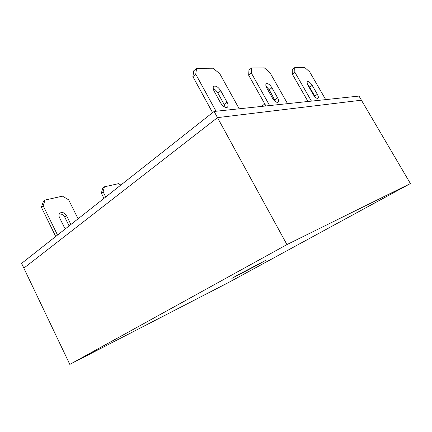 <?xml version="1.0" encoding="UTF-8"?>
<svg xmlns="http://www.w3.org/2000/svg" width="432" height="432" viewBox="0 0 432 432"><rect width="100%" height="100%" fill="white"/><g stroke="black" fill="none" stroke-linecap="round" stroke-linejoin="round"><path stroke-width="0.65" d="M238.507 274.606L265.491 260.437L258.347 264.503L231.849 278.402L238.507 274.606M410.4 183.551L361.422 100.192L217.49 117.634L361.422 100.192L359.008 96.082L214.11 111.451L286.94 244.588L410.4 183.551L228.393 282.598L69.817 364.403L23.857 268.126L217.49 117.634L23.857 268.126L21.6 263.396L214.11 111.451M69.817 364.403L286.94 244.588M307.994 101.493L292.318 74.153L292.21 69.59L294.721 67.662L304.879 67.597L309.701 71.933L325.706 99.614M307.6 84.596L309.663 87.205L315.36 97.249M311.45 101.126L294.856 72.225L294.721 67.662M317.347 94.306C318.46 96.368 318.654 97.713 317.936 98.329C316.618 98.599 315.079 97.373 313.319 94.657L308.113 85.606C307.028 83.587 306.833 82.274 307.525 81.67C308.858 81.394 310.414 82.625 312.19 85.363L317.347 94.306L314.793 96.12M292.318 74.153L294.856 72.225M265.928 105.953L248.681 75.238L248.951 70.114L251.618 67.959L264.346 67.873L269.984 72.716L287.55 103.664M266.015 86.227L269.239 89.813L275.719 101.785M269.644 105.559L251.37 73.078L251.618 67.959M277.598 97.778C278.78 100.04 278.932 101.536 278.046 102.281C276.394 102.681 274.558 101.326 272.543 98.221L266.814 88.069C265.658 85.865 265.507 84.402 266.36 83.684C268.034 83.268 269.892 84.629 271.928 87.766L277.598 97.778L274.876 99.797M248.681 75.238L251.37 73.078M55.706 236.477L41.391 207.23L43.324 201.56L45.074 200.038L62.456 196.166L68.65 199.811L78.095 218.808M59.254 214.029C61.522 213.732 63.364 214.78 64.789 217.183L69.098 225.909M57.521 235.046L43.151 205.713L45.074 200.038M65.475 228.766L64.13 226.967L59.497 217.561C58.639 215.579 58.838 214.056 60.107 212.992C62.537 211.901 64.697 212.819 66.577 215.73L70.902 224.483M41.391 207.23L43.151 205.713M103.972 198.38L101.363 193.234L102.665 188.222L104.409 186.813L118.589 183.649L120.836 185.069M105.737 196.992L103.118 191.83L104.409 186.813M101.363 193.234L103.118 191.83M212.582 112.655L192.893 76.626L193.779 70.778L196.598 68.332L213.014 68.218L219.758 73.699L239.198 108.788M213.208 88.609C215.05 89.419 216.616 90.92 217.906 93.128L224.154 104.474L225.131 107.26M216.038 111.245L195.739 74.174L196.598 68.332M227.043 102.195C228.307 104.679 228.388 106.375 227.281 107.287C225.131 107.908 222.874 106.396 220.514 102.767L214.153 91.206C212.933 88.803 212.846 87.156 213.894 86.265C216.076 85.628 218.365 87.145 220.763 90.812L227.043 102.195L224.154 104.474M192.893 76.626L195.739 74.174M272.522 98.183L274.001 98.242M261.495 106.423L264.8 103.95M273.785 97.87L272.824 97.951M309.663 87.205L312.19 85.363M269.239 89.813L271.928 87.766M64.789 217.183L66.577 215.73M217.906 93.128L220.763 90.812M59.837 213.214L60.107 212.992"/></g></svg>
